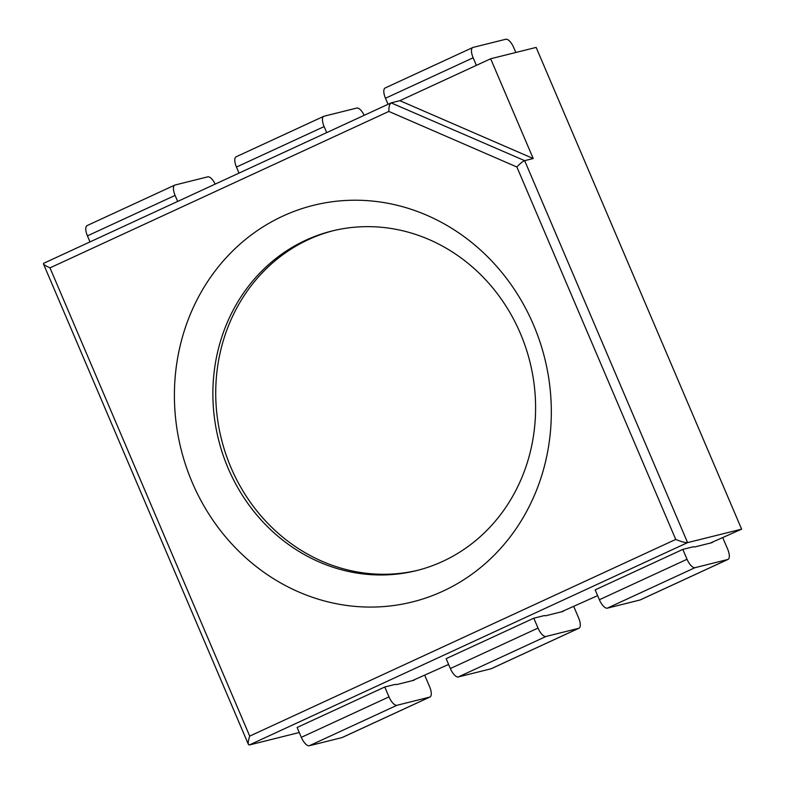 <?xml version="1.0" encoding="UTF-8"?>
<svg xmlns="http://www.w3.org/2000/svg" width="785" height="785" viewBox="0 0 785 785"><rect width="100%" height="100%" fill="white"/><g stroke="black" fill="none" stroke-linecap="round" stroke-linejoin="round"><path stroke-width="1.18" d="M442.858 591.203A204.385 187.429 76 0 1 175.084 378.095A204.385 187.429 76 0 1 470.647 241.643A204.385 187.429 76 0 1 442.858 591.203M442.73 561.383A174.986 160.474 76 0 1 416.59 570.587A174.986 160.474 76 0 1 218.534 439.649A174.986 160.474 76 0 1 331.888 231.025A174.986 160.474 76 0 1 525.705 347.461A174.986 160.474 76 0 1 442.73 561.383M299.271 732.513L249.296 744.985L248.433 744.484C247.952 742.973 248.374 740.186 249.708 736.114L675.738 539.423C681.37 541.748 685.325 542.818 687.591 542.621L524.674 160.66L533.201 158.531L490.654 58.767L399.879 100.676L533.201 158.531M675.738 539.423L516.883 166.999C520.053 163.545 522.653 161.435 524.674 160.66L391.136 102.874C389.556 104.012 388.791 106.868 388.84 111.431L49.985 267.871L249.708 736.114M43.813 263.25L43.43 263.848C44.009 264.849 46.197 266.184 49.985 267.871M333.311 230.682A174.986 160.474 -104 0 0 221.38 438.943A174.986 160.474 -104 0 0 418.012 570.234M710.307 543.073L741.619 529.149L536.145 47.414L490.654 58.767M741.619 529.149L687.591 542.621L249.296 744.985M561.285 611.878L597.62 595.629M412.262 680.673L448.598 664.434M342.545 737.341A10.234 4.023 65.2 0 1 342.28 737.498A10.234 4.023 65.2 0 1 341.995 737.596L309.3 745.75A10.234 4.023 65.2 0 1 301.332 737.341L297.123 727.469L384.778 686.993L395.414 684.343A10.234 4.023 65.2 0 0 396.867 684.52L413.724 680.31A10.234 4.023 65.2 0 0 414.009 680.212A10.234 4.023 65.2 0 0 414.774 679.516M563.797 610.71A10.234 4.023 65.2 0 1 563.031 611.407A10.234 4.023 65.2 0 1 562.747 611.505L545.889 615.715A10.234 4.023 65.2 0 1 544.437 615.548L533.8 618.197L446.145 658.664L450.354 668.545A10.234 4.023 65.2 0 0 458.322 676.945L545.987 636.478L578.682 628.324A10.234 4.023 65.2 0 0 578.967 628.216A10.234 4.023 65.2 0 0 578.633 617.942L573.806 606.619M640.589 599.74A10.234 4.023 65.2 0 1 640.324 599.887A10.234 4.023 65.2 0 1 640.04 599.985L607.345 608.149A10.234 4.023 65.2 0 1 599.377 599.74L595.167 589.869L682.822 549.392L693.459 546.743A10.234 4.023 65.2 0 0 694.911 546.909L711.769 542.71A10.234 4.023 65.2 0 0 712.054 542.612A10.234 4.023 65.2 0 0 712.819 541.915M399.879 100.676L391.342 102.806M341.995 737.596L429.66 697.119A10.234 4.023 65.2 0 0 429.945 697.021A10.234 4.023 65.2 0 0 429.611 686.738L424.783 675.424M429.66 697.119L396.965 705.283A10.234 4.023 65.2 0 1 388.997 696.874L384.778 686.993M491.567 668.535A10.234 4.023 65.2 0 1 491.302 668.692A10.234 4.023 65.2 0 1 491.017 668.791L458.322 676.945M450.354 668.545L538.019 628.069A10.234 4.023 65.2 0 0 545.987 636.478M538.019 628.069L533.8 618.197M640.04 599.985L727.705 559.519A10.234 4.023 65.2 0 0 727.989 559.42A10.234 4.023 65.2 0 0 727.656 549.137L722.828 537.823M727.705 559.519L695.01 567.673A10.234 4.023 65.2 0 1 687.042 559.273L682.822 549.392M515.823 52.487L513.763 47.659A10.234 4.023 -114.8 0 0 505.795 39.25L473.09 47.404A10.234 4.023 65.2 0 0 472.805 47.502A10.234 4.023 65.2 0 0 473.139 57.786L385.474 98.262L388.055 104.297M476.367 65.361L473.139 57.786M385.435 87.881A10.234 4.023 65.2 0 0 385.15 87.979A10.234 4.023 65.2 0 0 385.474 98.262M364.211 115.307A10.234 4.023 -114.8 0 0 356.773 108.055L324.068 116.209A10.234 4.023 65.2 0 0 323.783 116.308A10.234 4.023 65.2 0 0 324.117 126.591L236.452 167.058L239.032 173.102M326.688 132.626L324.117 126.591M236.413 156.676A10.234 4.023 65.2 0 0 236.128 156.784A10.234 4.023 65.2 0 0 236.452 167.058M215.188 184.112A10.234 4.023 -114.8 0 0 207.75 176.851L175.045 185.015A10.234 4.023 65.2 0 0 174.761 185.113A10.234 4.023 65.2 0 0 175.094 195.396L87.429 235.863L90.01 241.898M177.665 201.431L175.094 195.396M87.39 225.481A10.234 4.023 65.2 0 0 87.106 225.58A10.234 4.023 65.2 0 0 87.429 235.863M516.883 166.999L388.84 111.431M301.332 737.341L388.997 696.874M599.377 599.74L687.042 559.273M309.3 745.75L396.965 705.283M491.017 668.791L578.682 628.324M607.345 608.149L695.01 567.673M43.43 263.848L248.433 744.484M391.136 102.874L43.626 263.318M342.28 737.498L429.945 697.021M491.302 668.692L578.967 628.216M640.324 599.887L727.989 559.42M472.805 47.502L385.15 87.979M323.783 116.308L236.128 156.784M174.761 185.113L87.106 225.58"/></g></svg>
